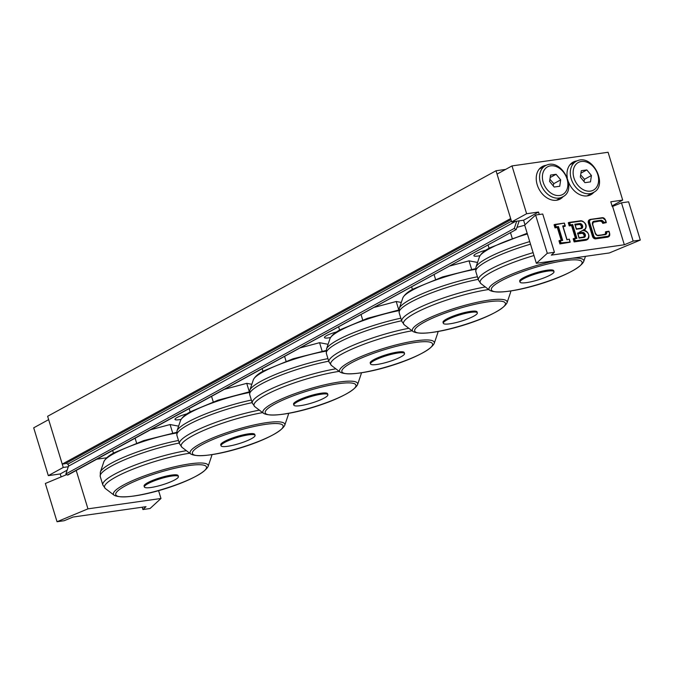 <?xml version="1.0" encoding="UTF-8"?>
<svg xmlns="http://www.w3.org/2000/svg" width="674" height="674" viewBox="0 0 674 674"><rect width="100%" height="100%" fill="white"/><g stroke="black" fill="none" stroke-linecap="round" stroke-linejoin="round"><path stroke-width="1.01" d="M181.036 419.354A10.506 1.896 -17 0 1 178.837 419.742A10.506 1.896 -17 0 1 174.97 419.43A10.506 1.896 -17 0 1 187.119 413.811M330.504 337.506A10.506 1.896 -17 0 1 328.305 337.901A10.506 1.896 -17 0 1 324.438 337.59A10.506 1.896 -17 0 1 336.587 331.962M479.972 255.665A10.506 1.896 -17 0 1 477.773 256.053A10.506 1.896 -17 0 1 473.906 255.741A10.506 1.896 -17 0 1 486.064 250.113M62.244 464.108L510.648 218.57L496.03 170.749L47.627 416.288L62.244 464.108L65.319 463.67L510.976 219.64M496.03 170.749L505.669 169.385M96.778 459.205L106.736 457.789M68.293 466.737L63.263 467.453L48.646 419.632L33.7 427.822L48.317 475.642L60.23 473.948L61.132 476.897M66.743 474.563L45.343 483.477L57.037 521.735L64.173 520.716L73.003 517.042L146.031 506.671L142.905 509.536L142.189 507.21M75.025 471.109L76.255 470.595L87.957 508.853L57.037 521.735M142.905 509.536L150.041 508.525L160.976 498.482L158.542 490.529M87.957 508.853L160.976 498.482M63.263 467.453L48.317 475.642M67.139 470.166L60.23 473.948M598.032 235.285L605.235 234.636A3.05 2.266 61.3 0 0 606.777 231.923L605.985 231.654A2.544 1.887 -118.7 0 1 605.286 234.156A2.544 1.887 -118.7 0 1 604.923 234.299M606.069 231.629L608.925 231.62L605.387 231.982A2.544 1.887 61.3 0 1 604.974 234.274M608.925 231.224L606.179 231.629M602.767 218.022L589.817 219.598A3.05 2.266 61.3 0 1 590.407 219.404L602.767 218.022A2.544 1.887 -118.7 0 1 605.421 220.137L606.238 222.639L602.75 223.38L606.238 222.639M606.002 222.049L603.853 222.361L603.348 223.052A2.544 1.887 -118.7 0 0 600.702 220.929L600.854 220.288L593.937 221.274L593.777 221.914L600.702 220.929L593.187 222.243A2.544 1.887 61.3 0 0 593.027 222.268M608.437 236.776A3.05 2.266 -118.7 0 1 608.159 236.97A3.05 2.266 -118.7 0 1 607.569 237.164L595.656 238.857A3.05 2.266 -118.7 0 1 592.471 236.313L588.377 222.926A3.05 2.266 -118.7 0 1 589.219 219.918A3.05 2.266 -118.7 0 1 589.539 219.791M577.728 233.676L579.033 238.107L577.728 233.676M583.692 237.054A2.157 1.601 61.3 0 0 583.794 234.653A2.157 1.601 61.3 0 0 581.738 233.347L577.921 233.886M575.023 224.83L576.329 229.261L575.023 224.83M575.149 224.813L579.632 224.172A2.157 1.601 -118.7 0 1 581.788 225.697A2.157 1.601 -118.7 0 1 581.291 228.098A2.157 1.601 -118.7 0 1 581.005 228.208A2.157 1.601 61.3 0 0 581.089 225.807A2.157 1.601 61.3 0 0 579.033 224.501L575.217 225.04M583.785 230.693A4.575 3.395 -118.7 0 1 588.554 234.51A4.575 3.395 -118.7 0 1 586.414 239.304L575.267 240.888L574.728 241.587L586.262 239.944A5.08 3.774 61.3 0 0 587.239 239.624A5.08 3.774 61.3 0 0 588.41 233.971A5.08 3.774 61.3 0 0 583.339 230.382M575.267 240.888L574.61 238.739L573.785 238.478L574.728 241.587L574.138 241.907L573.186 238.807L573.785 238.478M574.61 238.739L576.919 238.411L573.978 238.444M576.919 238.411L572.681 224.543L572.142 225.234L576.085 238.133M572.681 224.543L570.373 224.872L569.833 225.563L571.544 225.563L569.235 225.891L569.833 225.563L568.881 222.454L580.491 220.794L569.083 222.428M570.373 224.872L569.715 222.715L568.974 222.428M569.235 225.891L568.283 222.782L568.881 222.454M586.936 239.767A5.08 3.774 -118.7 0 1 586.641 239.952A5.08 3.774 -118.7 0 1 585.664 240.273L574.138 241.907M561.046 242.91L560.515 243.6L570.187 242.025L561.046 242.91L560.389 240.753L559.647 240.466L560.515 243.6L559.917 243.929L558.965 240.82L559.563 240.492M560.389 240.753L562.697 240.424L559.757 240.466M562.697 240.424L558.46 226.557L557.92 227.256L561.863 240.155M558.46 226.557L556.151 226.885L555.612 227.585L557.92 227.256L555.014 227.913L555.612 227.585L554.668 224.476L564.34 223.086L554.862 224.45M556.151 226.885L555.494 224.737L554.753 224.45M555.494 224.737L564.34 223.086M564.332 223.482L565.225 226.22L563.11 226.759M564.989 225.63L562.689 225.958L566.927 239.826L569.235 239.11M559.917 243.929L570.12 242.236M575.411 238.225L571.544 225.563M602.75 223.38A2.544 1.887 61.3 0 0 600.104 221.257M561.198 240.247L557.322 227.585M555.014 227.913L554.07 224.804L554.668 224.476M539.284 214.5L538.534 212.04L526.621 213.734L512.004 165.914L608.083 152.265L622.7 200.085L610.787 201.779L612.253 206.564L621.47 202.823L633.164 241.081L624.326 244.763L551.307 255.134L554.432 252.261L542.739 214.012L535.603 215.023L524.667 225.057L536.361 263.315L547.296 253.281L535.603 215.023M624.326 244.763L612.632 206.505M594.038 192.073A18.552 13.766 -118.7 0 1 590.904 194.702A18.552 13.766 -118.7 0 1 568.46 181.87M567.281 177.54A18.552 13.766 -118.7 0 1 573.085 162.148A18.552 13.766 -118.7 0 1 576.986 160.934M563.287 196.437A18.552 13.766 -118.7 0 1 560.153 199.066A18.552 13.766 -118.7 0 1 539.166 189.402A18.552 13.766 -118.7 0 1 542.343 166.512A18.552 13.766 -118.7 0 1 546.235 165.298M621.47 202.823L628.606 201.812L640.3 240.07L633.164 241.081M536.361 263.315L609.38 252.944L640.3 240.07M554.432 252.261L547.296 253.281M524.979 224.771L523.588 220.221L511.676 221.914L497.058 174.094L512.004 165.914M572.386 163.403A18.552 13.766 61.3 0 0 570.996 163.664M588.512 195.645A18.552 13.766 61.3 0 0 589.48 194.609M541.643 167.767A18.552 13.766 61.3 0 0 540.253 168.028M557.76 200.01A18.552 13.766 61.3 0 0 558.738 198.982M511.676 221.914L526.621 213.734M523.588 220.221L538.534 212.04M612.051 205.915L622.7 200.085M590.483 181.879L584.931 182.671L580.331 177.085L581.274 170.716L586.827 169.924L591.427 175.51L590.483 181.879M583.954 181.483L584.552 179.276L580.659 174.911M584.552 179.276L591.427 175.51M580.912 173.167L586.827 169.924M559.732 186.251L554.188 187.035L549.588 181.449L550.532 175.08L556.084 174.296L560.684 179.874L559.732 186.251M553.211 185.856L553.809 183.64L549.908 179.276M553.809 183.64L560.684 179.874M550.169 177.532L556.084 174.296M443.315 323.284L443.02 322.324A17.794 3.21 -17 0 1 446.584 319.038A17.794 3.21 -17 0 1 465.127 312.424A17.794 3.21 -17 0 1 477.057 311.919L477.344 312.879A17.794 3.21 -17 0 1 468.236 318.718A17.794 3.21 -17 0 1 449.87 323.806A17.794 3.21 -17 0 1 443.315 323.284A17.794 3.21 -17 0 1 446.879 319.99A17.794 3.21 -17 0 1 465.414 313.385A17.794 3.21 -17 0 1 477.344 312.879M412.429 289.483L411.612 286.804M477.554 262.456L469.028 260.846L449.448 266.087M471.623 269.33L469.028 260.846M435.522 279.339L434.048 274.52M293.847 405.133L293.552 404.173A17.794 3.21 -17 0 1 297.116 400.878A17.794 3.21 -17 0 1 315.651 394.273A17.794 3.21 -17 0 1 327.581 393.768L327.876 394.728A17.794 3.21 -17 0 1 318.768 400.567A17.794 3.21 -17 0 1 300.402 405.655A17.794 3.21 -17 0 1 293.847 405.133A17.794 3.21 -17 0 1 297.411 401.839A17.794 3.21 -17 0 1 315.946 395.234A17.794 3.21 -17 0 1 327.876 394.728M262.953 371.332L262.135 368.653M328.086 344.296L319.56 342.695L299.981 347.927M322.147 351.179L319.56 342.695M286.054 361.188L284.58 356.369M144.379 486.973L144.084 486.021A17.794 3.21 -17 0 1 147.648 482.727A17.794 3.21 -17 0 1 166.183 476.122A17.794 3.21 -17 0 1 178.113 475.617L178.408 476.569A17.794 3.21 -17 0 1 169.3 482.407A17.794 3.21 -17 0 1 150.925 487.504A17.794 3.21 -17 0 1 144.379 486.973A17.794 3.21 -17 0 1 147.943 483.679A17.794 3.21 -17 0 1 166.478 477.074A17.794 3.21 -17 0 1 178.408 476.569M113.485 453.172L112.668 450.502M178.61 426.145L170.084 424.536L150.513 429.776M172.679 433.02L170.084 424.536M136.578 443.037L135.103 438.21M519.974 282.086L519.679 281.134A17.794 3.21 -17 0 1 523.243 277.84A17.794 3.21 -17 0 1 541.778 271.234A17.794 3.21 -17 0 1 553.708 270.729L554.003 271.681A17.794 3.21 -17 0 1 544.895 277.519A17.794 3.21 -17 0 1 526.529 282.617A17.794 3.21 -17 0 1 519.974 282.086A17.794 3.21 -17 0 1 523.538 278.792A17.794 3.21 -17 0 1 542.073 272.186A17.794 3.21 -17 0 1 554.003 271.681M489.08 248.285L488.06 244.948M524.726 225.259L517.034 227.315M512.173 238.149L510.496 232.656M370.506 363.935L370.211 362.974A17.794 3.21 -17 0 1 373.775 359.689A17.794 3.21 -17 0 1 392.31 353.075A17.794 3.21 -17 0 1 404.24 352.569L404.535 353.53A17.794 3.21 -17 0 1 395.427 359.368A17.794 3.21 -17 0 1 377.052 364.457A17.794 3.21 -17 0 1 370.506 363.935A17.794 3.21 -17 0 1 374.07 360.641A17.794 3.21 -17 0 1 392.605 354.035A17.794 3.21 -17 0 1 404.535 353.53M339.612 330.134L338.592 326.789M401.3 302.457L396.211 301.497L373.851 307.479M398.806 309.981L396.211 301.497M362.705 319.99L361.028 314.505M221.03 445.775L220.743 444.823A17.794 3.21 -17 0 1 224.307 441.529A17.794 3.21 -17 0 1 242.842 434.924A17.794 3.21 -17 0 1 254.772 434.418L255.067 435.379A17.794 3.21 -17 0 1 245.951 441.209A17.794 3.21 -17 0 1 227.585 446.306A17.794 3.21 -17 0 1 221.03 445.775A17.794 3.21 -17 0 1 224.594 442.489A17.794 3.21 -17 0 1 243.137 435.884A17.794 3.21 -17 0 1 255.067 435.379M190.144 411.974L189.124 408.638M251.832 384.298L246.743 383.338L224.383 389.328M249.338 391.821L246.743 383.338M213.237 401.839L211.56 396.354M511.456 221.198L67.72 464.184A1.525 1.129 -118.7 0 1 68.478 466.181L515.576 221.358M519.207 220.845L516.208 229.531L67.417 475.027L65.867 473.965L68.478 466.181M65.867 473.965L514.27 228.427L516.705 221.207M67.417 475.027L67.939 474.892M67.72 464.184L66.237 463.164M515.829 229.489L514.27 228.427M605.421 220.137L602.396 217.685L590.559 219.379M589.219 219.918L589.817 219.598A3.05 2.266 61.3 0 0 588.975 222.597L589.657 222.378A2.544 1.887 -118.7 0 1 590.854 219.716M606.297 222.428L605.606 220.154L606.069 222.117M605.463 220.137A3.05 2.266 61.3 0 0 602.497 217.694M588.377 222.926L588.975 222.597L593.069 235.984L593.752 235.765L589.657 222.378M592.471 236.313L593.069 235.984A3.05 2.266 61.3 0 0 596.254 238.529L596.406 237.888A2.544 1.887 -118.7 0 1 593.752 235.765M595.656 238.857L608.167 236.835L608.319 236.195L596.406 237.888M603.853 222.361A3.05 2.266 61.3 0 0 600.854 220.288M607.569 237.164L608.167 236.835A3.05 2.266 61.3 0 0 608.757 236.641A3.05 2.266 61.3 0 0 609.599 233.642L609.515 233.533A2.544 1.887 -118.7 0 1 608.319 236.195M608.925 231.62L609.515 233.533M609.557 233.524L608.959 231.544M593.937 221.274A3.05 2.266 61.3 0 0 592.505 224.467L595.184 233.069M592.556 224.459A2.544 1.887 -118.7 0 1 593.289 222.075A2.544 1.887 -118.7 0 1 593.777 221.914L593.187 222.243M592.505 224.467L595.226 233.187A2.544 1.887 -118.7 0 0 597.872 235.302L597.948 235.277C597.476 235.748 596.6 235.024 595.327 233.094L592.69 224.484L593.289 222.075M595.134 233.078A3.05 2.266 61.3 0 0 598.318 235.622L605.286 234.156M598.318 235.622L605.235 234.636M579.033 238.107L584.029 237.4L579.092 237.72L583.996 236.945A2.157 1.601 -118.7 0 1 583.709 237.054M577.854 233.659L582.336 233.019L582.496 232.378L577.5 233.086M584.029 237.4A2.671 1.98 61.3 0 0 585.276 234.603A2.671 1.98 61.3 0 0 582.496 232.378M581.738 233.347L582.336 233.019A2.157 1.601 -118.7 0 1 584.493 234.544A2.157 1.601 -118.7 0 1 583.996 236.945M569.715 222.715L580.862 221.131A4.575 3.395 -118.7 0 1 585.63 224.948A4.575 3.395 -118.7 0 1 583.49 229.741M576.329 229.261L581.325 228.553A2.671 1.98 61.3 0 0 582.572 225.756A2.671 1.98 61.3 0 0 579.792 223.532L574.787 224.24M581.325 228.553L576.388 228.874L581.291 228.098M579.033 224.501L579.792 223.532M586.414 239.304L585.664 240.273M580.862 221.131L580.491 220.794C588.672 222.926 586.161 229.05 584.316 230.061A5.08 3.774 61.3 0 0 585.529 224.509A5.08 3.774 61.3 0 0 580.575 220.802M583.583 230.339A5.08 3.774 61.3 0 0 584.316 230.061L583.836 230.323M565.065 225.689L564.365 223.406M563.043 226.531L565.225 226.22M562.689 225.958L566.927 239.826M569.235 239.497L569.892 241.654M569.96 241.713L569.26 239.43M590.416 191.121A15.763 11.694 -118.7 0 1 573.296 170.353A15.763 11.694 -118.7 0 1 593.929 167.422A15.763 11.694 -118.7 0 1 590.416 191.121M589.801 193.691A17.794 13.202 61.3 0 0 593.23 192.562C608.951 185.839 592.252 152.265 576.135 161.347A17.794 13.202 61.3 0 0 572.049 181.121A17.794 13.202 61.3 0 0 589.801 193.691M559.664 195.485A15.763 11.694 -118.7 0 1 542.553 174.718A15.763 11.694 -118.7 0 1 563.186 171.786A15.763 11.694 -118.7 0 1 559.664 195.485M559.058 198.055A17.794 13.202 61.3 0 0 562.487 196.926C578.199 190.203 561.509 156.629 545.392 165.711A17.794 13.202 61.3 0 0 541.306 185.485A17.794 13.202 61.3 0 0 559.058 198.055M475.608 268.631L442.624 276.913L413.465 288.902C408.023 291.615 404.484 294.622 402.825 297.933A49.505 8.922 -17 0 1 412.69 289.988A49.505 8.922 -17 0 1 475.549 269.305M477.419 276.787A56.018 10.102 163 0 0 410.441 299.433A56.018 10.102 163 0 0 399.286 308.414L402.825 297.933M485.322 286.972A56.936 10.262 163 0 0 413.17 310.731A56.936 10.262 163 0 0 401.763 321.262L399.177 312.803A56.936 10.262 -17 0 1 410.584 302.272A56.936 10.262 -17 0 1 478.203 279.339M413.111 331.557C427.265 339.241 499.282 317.353 507.016 302.845A49.505 8.922 163 0 0 476.754 302.382A49.505 8.922 163 0 0 422.303 321.422A49.505 8.922 163 0 0 413.111 331.557L404.307 324.843A56.018 10.102 -17 0 1 414.704 313.376A56.018 10.102 -17 0 1 488.658 289.517M510.631 290.991A56.018 10.102 -17 0 1 510.563 292.356L510.892 290.949M424.182 322.214A47.424 8.551 -17 0 1 502.122 301.354A47.424 8.551 -17 0 1 453.813 327.8A47.424 8.551 -17 0 1 424.182 322.214M326.14 350.472L293.156 358.753L263.989 370.751C258.555 373.463 255.016 376.471 253.357 379.774A49.505 8.922 -17 0 1 263.222 371.829A49.505 8.922 -17 0 1 326.073 351.154M327.952 358.627A56.018 10.102 163 0 0 260.973 381.273A56.018 10.102 163 0 0 249.818 390.263L253.357 379.774M335.854 368.821A56.936 10.262 163 0 0 263.702 392.58A56.936 10.262 163 0 0 252.295 403.111L249.709 394.652A56.936 10.262 -17 0 1 261.116 384.113A56.936 10.262 -17 0 1 328.735 361.188M263.635 413.398C277.798 421.09 349.814 399.202 357.549 384.694A49.505 8.922 163 0 0 327.286 384.231A49.505 8.922 163 0 0 272.827 403.263A49.505 8.922 163 0 0 263.635 413.398L254.839 406.692A56.018 10.102 -17 0 1 265.236 395.225A56.018 10.102 -17 0 1 339.191 371.366M361.154 372.84A56.018 10.102 -17 0 1 361.087 374.205L361.424 372.798M274.714 404.063A47.424 8.551 -17 0 1 352.645 383.203A47.424 8.551 -17 0 1 304.345 409.649A47.424 8.551 -17 0 1 274.714 404.063M176.664 432.32L143.68 440.602L114.521 452.599C109.087 455.304 105.54 458.32 103.889 461.623A49.505 8.922 -17 0 1 113.754 453.678A49.505 8.922 -17 0 1 176.605 432.994M178.475 440.476A56.018 10.102 163 0 0 111.505 463.122A56.018 10.102 163 0 0 100.342 472.112L103.889 461.623M186.386 450.662A56.936 10.262 163 0 0 114.235 474.42A56.936 10.262 163 0 0 102.827 484.96L100.241 476.493A56.936 10.262 -17 0 1 111.648 465.961A56.936 10.262 -17 0 1 179.259 443.037M114.167 495.247C128.33 502.93 200.347 481.042 208.081 466.534A49.505 8.922 163 0 0 177.818 466.079A49.505 8.922 163 0 0 123.359 485.111A49.505 8.922 163 0 0 114.167 495.247L105.363 488.532A56.018 10.102 -17 0 1 115.768 477.066A56.018 10.102 -17 0 1 189.723 453.214M211.687 454.689A56.018 10.102 -17 0 1 211.619 456.054L211.956 454.647M125.246 485.912A47.424 8.551 -17 0 1 203.177 465.043A47.424 8.551 -17 0 1 154.877 491.498A47.424 8.551 -17 0 1 125.246 485.912M527.178 233.271L490.116 247.712C484.682 250.416 481.135 253.432 479.484 256.735A49.505 8.922 -17 0 1 489.349 248.79A49.505 8.922 -17 0 1 527.388 233.971M529.722 241.595A56.018 10.102 163 0 0 487.1 258.235A56.018 10.102 163 0 0 475.937 267.224L479.484 256.735M533.1 252.64A56.936 10.262 163 0 0 489.829 269.533A56.936 10.262 163 0 0 478.422 280.072L475.836 271.605A56.936 10.262 -17 0 1 487.243 261.074A56.936 10.262 -17 0 1 530.514 244.173M557.937 260.257A49.505 8.922 163 0 0 498.954 280.224A49.505 8.922 163 0 0 489.762 290.359L480.966 283.644A56.018 10.102 -17 0 1 491.363 272.178A56.018 10.102 -17 0 1 533.985 255.539M489.762 290.359C503.925 298.043 575.941 276.155 583.676 261.647A49.505 8.922 163 0 0 572.024 258.252M500.841 281.024A47.424 8.551 -17 0 1 578.772 260.156A47.424 8.551 -17 0 1 530.472 286.61A47.424 8.551 -17 0 1 500.841 281.024M398.932 309.956L367.6 318.288L340.648 329.552C335.214 332.265 331.667 335.273 330.016 338.584A49.505 8.922 -17 0 1 339.873 330.639A49.505 8.922 -17 0 1 398.882 310.655M400.828 318.204A56.018 10.102 163 0 0 337.632 340.075A56.018 10.102 163 0 0 326.469 349.065L330.016 338.584M408.823 328.289A56.936 10.262 163 0 0 340.362 351.381A56.936 10.262 163 0 0 328.954 361.913L326.368 353.454A56.936 10.262 -17 0 1 337.775 342.923A56.936 10.262 -17 0 1 401.611 320.765M340.294 372.208C354.457 379.892 426.465 358.004 434.199 343.496A49.505 8.922 163 0 0 403.945 343.032A49.505 8.922 163 0 0 349.486 362.073A49.505 8.922 163 0 0 340.294 372.208L331.49 365.493A56.018 10.102 -17 0 1 341.895 354.027A56.018 10.102 -17 0 1 412.1 330.782M437.78 331.532A56.018 10.102 -17 0 1 437.746 333.007L438.1 331.473M351.373 362.865A47.424 8.551 -17 0 1 429.304 342.004A47.424 8.551 -17 0 1 381.004 368.451A47.424 8.551 -17 0 1 351.373 362.865M249.464 391.805L218.132 400.137L191.18 411.401C185.746 414.114 182.199 417.122 180.548 420.424A49.505 8.922 -17 0 1 190.405 412.48A49.505 8.922 -17 0 1 249.414 392.504M251.36 400.044A56.018 10.102 163 0 0 188.156 421.924A56.018 10.102 163 0 0 177.001 430.913L180.548 420.424M259.355 410.137A56.936 10.262 163 0 0 190.894 433.23A56.936 10.262 163 0 0 179.486 443.762L176.9 435.303A56.936 10.262 -17 0 1 188.299 424.763A56.936 10.262 -17 0 1 252.143 402.614M190.826 454.049C204.98 461.741 276.997 439.852 284.731 425.345A49.505 8.922 163 0 0 254.477 424.881A49.505 8.922 163 0 0 200.018 443.913A49.505 8.922 163 0 0 190.826 454.049L182.022 447.342A56.018 10.102 -17 0 1 192.427 435.867A56.018 10.102 -17 0 1 262.624 412.631M288.303 413.373A56.018 10.102 -17 0 1 288.278 414.855L288.632 413.314M201.905 444.714A47.424 8.551 -17 0 1 279.836 423.853A47.424 8.551 -17 0 1 231.527 450.299A47.424 8.551 -17 0 1 201.905 444.714M579.101 232.378L584.88 229.211M609.001 231.275L609.7 233.541L608.159 236.97M579.109 237.762L577.795 233.465M576.405 228.916L575.091 224.619M583.414 230.356C588.84 232.185 590.112 235.268 587.239 239.624L586.641 239.952M573.869 238.453L576.177 238.124M559.647 240.466L561.956 240.138M564.408 223.136L565.292 226.009M562.984 226.338L567.003 239.481M569.311 239.152L570.187 242.025M576.135 161.347L570.019 164.7M593.23 192.562L587.113 195.907M545.392 165.711L539.276 169.064M562.487 196.926L556.37 200.279M399.177 312.803L399.286 308.414M404.307 324.843L401.763 321.262M507.016 302.845L510.563 292.356M249.709 394.652L249.818 390.263M254.839 406.692L252.295 403.111M357.549 384.694L361.087 374.205M100.241 476.493L100.342 472.112M105.363 488.532L102.827 484.96M208.081 466.534L211.619 456.054M475.836 271.605L475.937 267.224M480.966 283.644L478.422 280.072M583.676 261.647L585.462 256.339M326.368 353.454L326.469 349.065M331.49 365.493L328.954 361.913M434.199 343.496L437.746 333.007M176.9 435.303L177.001 430.913M182.022 447.342L179.486 443.762M284.731 425.345L288.278 414.855M584.838 229.286L579.143 232.412M67.796 475.069L516.208 229.531"/></g></svg>
